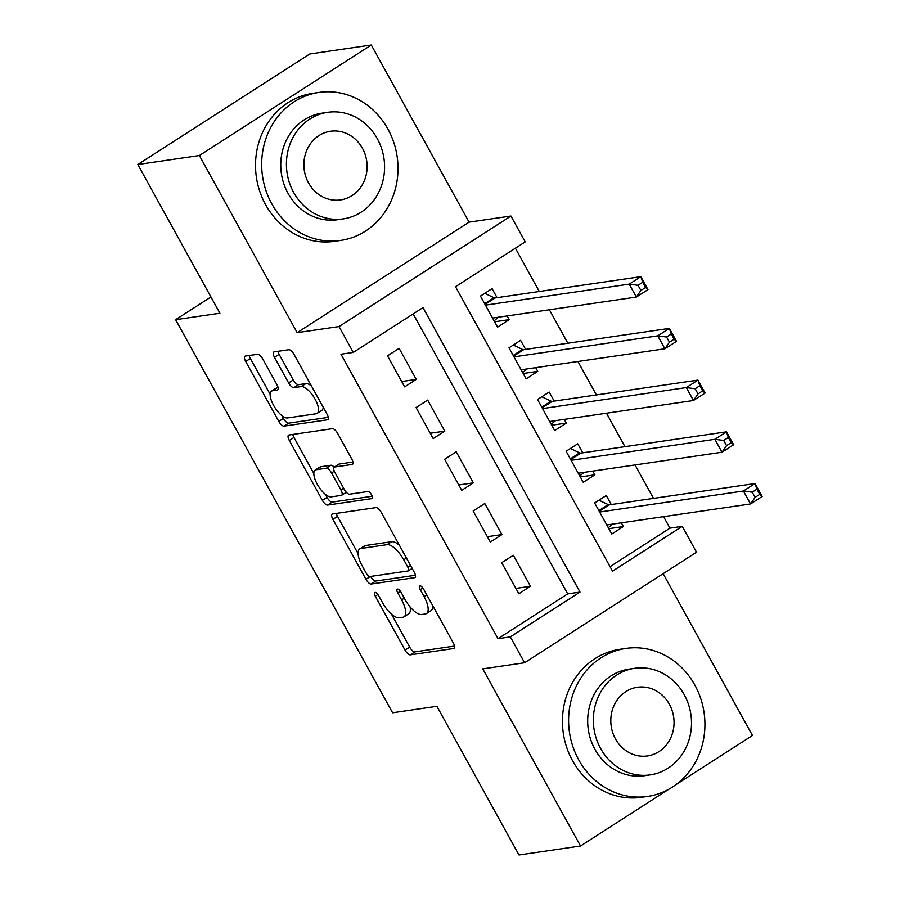 <?xml version="1.0" encoding="UTF-8"?>
<svg xmlns="http://www.w3.org/2000/svg" width="900" height="900" viewBox="0 0 900 900"><rect width="100%" height="100%" fill="white"/><g stroke="black" fill="none" stroke-linecap="round" stroke-linejoin="round"><path stroke-width="1.35" d="M375.007 592.38A4.106 1.575 -122.7 0 0 374.738 592.481A4.106 1.575 -122.7 0 0 375.277 596.183L405.045 650.126A5.872 2.261 -122.7 0 0 410.265 654.84L453.769 648.495A5.872 2.261 -122.7 0 0 454.14 648.36A5.872 2.261 -122.7 0 0 453.375 643.061L423.596 589.117A4.106 1.575 -122.7 0 0 419.951 585.81A4.106 1.575 -122.7 0 0 419.681 585.911A4.106 1.575 -122.7 0 0 420.221 589.613L424.069 596.599A18.799 7.223 -122.7 0 1 426.499 613.53A18.799 7.223 -122.7 0 1 425.306 613.969L421.684 614.498A18.799 7.223 -122.7 0 1 404.978 599.389L401.13 592.403A4.106 1.575 -122.7 0 0 397.474 589.095A4.106 1.575 -122.7 0 0 397.215 589.196A4.106 1.575 -122.7 0 0 397.744 592.898L401.603 599.884A18.799 7.223 -122.7 0 1 404.032 616.815A18.799 7.223 -122.7 0 1 402.829 617.254L399.206 617.783A18.799 7.223 -122.7 0 1 382.511 602.663L378.652 595.688A4.106 1.575 -122.7 0 0 375.007 592.38M262.766 359.021A5.872 2.261 -122.7 0 0 257.546 354.296L245.34 356.074A5.872 2.261 -122.7 0 0 244.969 356.22A5.872 2.261 -122.7 0 0 245.722 361.507L278.798 421.414A5.872 2.261 -122.7 0 0 284.017 426.139L327.51 419.782A5.872 2.261 -122.7 0 0 327.881 419.647A5.872 2.261 -122.7 0 0 327.127 414.349L294.053 354.442A5.872 2.261 -122.7 0 0 288.832 349.729L274.095 351.877A5.872 2.261 -122.7 0 0 273.724 352.012A5.872 2.261 -122.7 0 0 274.477 357.311L288.63 382.95A5.872 2.261 -122.7 0 0 293.85 387.664L301.162 386.595A15.716 6.041 -122.7 0 1 314.449 398.07A15.716 6.041 -122.7 0 1 317.16 413.392A15.716 6.041 -122.7 0 1 316.159 413.764L287.516 417.949A15.716 6.041 -122.7 0 1 274.23 406.474A15.716 6.041 -122.7 0 1 271.53 391.151A15.716 6.041 -122.7 0 1 272.531 390.78L277.301 390.082A5.872 2.261 -122.7 0 0 277.673 389.947A5.872 2.261 -122.7 0 0 276.919 384.66L262.766 359.021M353.284 352.429L339.007 326.565L510.941 216.034L525.217 241.886L455.512 286.706L612.551 571.163L682.245 526.354L696.521 552.217L524.599 662.749L510.322 636.885L580.016 592.076L422.989 307.609L353.284 352.429L340.976 354.218L498.015 638.685L510.322 636.885M524.599 662.749L482.749 668.869L580.534 846.011L518.985 855L436.905 706.298L392.591 712.778L175.601 319.702L219.915 313.223L137.824 164.52L199.373 155.531L297.157 332.674L339.007 326.565M332.494 513.967A5.872 2.261 -122.7 0 0 332.123 514.102A5.872 2.261 -122.7 0 0 332.887 519.39L365.951 579.296A5.872 2.261 -122.7 0 0 371.171 584.021L414.664 577.665A5.872 2.261 -122.7 0 0 415.046 577.53A5.872 2.261 -122.7 0 0 414.281 572.243L381.218 512.336A5.872 2.261 -122.7 0 0 375.998 507.611L332.494 513.967M322.38 500.355L289.305 440.449A5.872 2.261 -122.7 0 1 288.54 435.161A5.872 2.261 -122.7 0 1 288.923 435.026L332.415 428.67A5.872 2.261 -122.7 0 1 337.635 433.395L351.787 459.034A5.872 2.261 -122.7 0 1 352.541 464.321A5.872 2.261 -122.7 0 1 352.17 464.456L334.53 467.032A5.872 2.261 -122.7 0 0 334.159 467.168A5.872 2.261 -122.7 0 0 334.924 472.466L344.306 489.476A5.872 2.261 -122.7 0 0 349.526 494.201L367.886 491.512A4.106 1.575 -122.7 0 1 371.374 494.516A4.106 1.575 -122.7 0 1 372.071 498.521A4.106 1.575 -122.7 0 1 371.812 498.623L327.589 505.08A5.872 2.261 -122.7 0 1 322.38 500.355L327.026 497.374L325.339 494.325M137.824 164.52L309.757 53.989L371.295 45L199.373 155.531M580.534 846.011L668.824 789.244M675.956 784.665L752.467 735.48L663.143 573.671M507.15 315.945L509.197 319.657L494.629 321.784M497.059 297.675L492.064 288.619L480.454 296.089L497.576 327.127L509.197 319.657M535.702 367.661L537.75 371.374L523.181 373.5M525.611 349.391L520.616 340.346L508.995 347.816L526.129 378.844L537.75 371.374M564.255 419.389L566.303 423.101L551.734 425.228M554.164 401.119L549.169 392.062L537.548 399.532L554.681 430.56L566.303 423.101M592.808 471.105L594.855 474.817L580.286 476.944M582.716 452.835L577.721 443.79L566.1 451.249L583.234 482.287L594.855 474.817M501.716 562.725L518.85 593.752L530.471 586.283L513.337 555.255L501.716 562.725M473.164 510.998L490.298 542.036L501.919 534.566L484.785 503.527L473.164 510.998M444.611 459.281L461.745 490.309L473.366 482.85L456.233 451.811L444.611 459.281M416.07 407.565L433.192 438.593L444.814 431.123L427.68 400.095L416.07 407.565M498.015 638.685L567.709 593.876L413.168 313.92M416.261 379.406L399.127 348.368L387.517 355.838L404.64 386.876L416.261 379.406L401.692 381.532M610.054 566.651L669.938 528.154L663.592 516.656M653.501 498.386L635.04 464.94M624.96 446.67L606.488 413.213M596.408 394.942L577.935 361.496M567.855 343.226L549.382 309.769M539.303 291.499L515.396 248.197M611.269 504.551L606.274 495.506L594.653 502.976L611.786 534.004L623.408 526.534L621.349 522.832M210.938 296.978L175.601 319.702M297.157 332.674L469.091 222.143L371.295 45M469.091 222.143L510.941 216.034M669.938 528.154L682.245 526.354M567.709 593.876L580.016 592.076M623.408 526.534L608.839 528.671M530.471 586.283L515.903 588.409M501.919 534.566L487.35 536.692M473.366 482.85L458.798 484.976M444.814 431.123L430.245 433.249M404.032 616.815L408.679 613.834A18.799 7.223 -122.7 0 0 410.074 606.859M426.499 613.53L431.145 610.549A18.799 7.223 -122.7 0 0 432.821 605.812M391.489 614.16L409.691 647.134A5.872 2.261 -122.7 0 0 414.911 651.859L454.556 646.065M370.665 576.416A5.872 2.261 -122.7 0 0 375.817 581.04L415.463 575.246M336.353 513.405A5.872 2.261 -122.7 0 0 337.534 516.409L358.088 553.658M366.255 573.221A4.106 1.575 -122.7 0 0 369.911 576.529L408.082 570.949A4.106 1.575 -122.7 0 0 408.353 570.859A4.106 1.575 -122.7 0 0 407.812 567.146L403.751 559.789A18.799 7.223 -122.7 0 0 387.056 544.669L360.956 548.483A18.799 7.223 -122.7 0 0 359.764 548.921A18.799 7.223 -122.7 0 0 362.194 565.864L366.255 573.221M399.42 545.31A18.799 7.223 -122.7 0 0 391.702 541.688L387.056 544.669M359.764 548.921L364.41 545.929A18.799 7.223 -122.7 0 1 365.603 545.501L391.702 541.688M313.83 473.468L293.951 437.468L289.305 440.449M292.77 434.464A5.872 2.261 -122.7 0 0 293.951 437.468M352.957 462.037L339.176 464.051A5.872 2.261 -122.7 0 0 338.805 464.186L334.159 467.168A5.872 2.261 -122.7 0 0 330.964 465.244L326.317 468.236A5.872 2.261 -122.7 0 1 331.537 472.961L340.92 489.971A5.872 2.261 -122.7 0 1 341.685 495.259A5.872 2.261 -122.7 0 1 341.314 495.394L331.223 496.868A15.716 6.041 -122.7 0 1 317.936 485.404A15.716 6.041 -122.7 0 1 315.225 470.07A15.716 6.041 -122.7 0 1 316.226 469.71L326.317 468.236M372.184 496.26L332.246 502.099L327.589 505.08M330.964 465.244L320.873 466.718A15.716 6.041 -122.7 0 0 319.871 467.089L315.225 470.07M327.026 497.374A5.872 2.261 -122.7 0 0 332.246 502.099M271.53 391.151L276.176 388.159A15.716 6.041 -122.7 0 1 277.178 387.799L278.089 387.664M317.16 413.392L321.806 410.411A15.716 6.041 -122.7 0 0 323.201 407.239M311.456 385.976A15.716 6.041 -122.7 0 0 305.809 383.614L301.162 386.595M277.954 351.315A5.872 2.261 -122.7 0 0 279.124 354.319L293.276 379.957A5.872 2.261 -122.7 0 0 298.496 384.683L305.809 383.614M281.869 415.586L283.444 418.421A5.872 2.261 -122.7 0 0 288.664 423.146L328.298 417.364M249.199 355.511A5.872 2.261 -122.7 0 0 250.369 358.526L270.135 394.324M608.31 527.715L612.585 524.104M606.791 524.959L750.555 503.955L743.423 491.017L755.033 483.548L609.3 504.844A5.985 2.295 57.3 0 1 608.175 504.608L598.95 500.209M756.889 489.206L755.033 483.548L762.176 496.485L750.555 503.955L755.1 497.363L759.746 494.381L756.889 489.206L752.242 492.188L755.1 497.363M752.242 492.188L743.423 491.017L599.648 512.021M759.746 494.381L762.176 496.485M578.678 759.769A74.801 68.029 81.7 0 0 647.584 796.433A74.801 68.029 81.7 0 0 694.845 685.08A74.801 68.029 81.7 0 0 625.95 648.416A74.801 68.029 81.7 0 0 578.678 759.769M625.95 648.416L619.796 649.316A74.801 68.029 81.7 0 0 572.524 760.669A74.801 68.029 81.7 0 0 641.419 797.332L647.584 796.433M650.216 774.889L644.546 775.71A53.854 48.983 -98.3 0 1 594.945 749.317A53.854 48.983 -98.3 0 1 628.976 669.139L634.646 668.306A53.854 48.983 81.7 0 0 600.604 748.485A53.854 48.983 81.7 0 0 650.216 774.889A53.854 48.983 81.7 0 0 684.248 694.71A53.854 48.983 81.7 0 0 634.646 668.306M669.375 704.273A34.706 31.567 81.7 0 0 637.414 687.262A34.706 31.567 81.7 0 0 615.476 738.923A34.706 31.567 81.7 0 0 647.449 755.944A34.706 31.567 81.7 0 0 669.375 704.273M271.755 203.771A74.801 68.029 81.7 0 0 340.65 240.435A74.801 68.029 81.7 0 0 387.923 129.082A74.801 68.029 81.7 0 0 319.027 92.419A74.801 68.029 81.7 0 0 271.755 203.771M319.027 92.419L312.874 93.319A74.801 68.029 81.7 0 0 265.601 204.671A74.801 68.029 81.7 0 0 334.496 241.335L340.65 240.435M343.282 218.88L337.624 219.713A53.854 48.983 -98.3 0 1 288.011 193.309A53.854 48.983 -98.3 0 1 322.054 113.141L327.713 112.309A53.854 48.983 81.7 0 0 293.681 192.487A53.854 48.983 81.7 0 0 343.282 218.88A53.854 48.983 81.7 0 0 377.325 138.713A53.854 48.983 81.7 0 0 327.713 112.309M362.452 148.275A34.706 31.567 81.7 0 0 330.48 131.254A34.706 31.567 81.7 0 0 308.554 182.925A34.706 31.567 81.7 0 0 340.515 199.935A34.706 31.567 81.7 0 0 362.452 148.275M579.769 475.999L584.044 472.387M578.239 473.231L722.002 452.228L714.87 439.301L726.48 431.831L580.748 453.127A5.985 2.295 57.3 0 1 579.623 452.88L570.398 448.493M728.336 437.479L726.48 431.831L733.624 444.757L722.002 452.228L726.548 445.646L731.194 442.654L728.336 437.479L723.69 440.471L726.548 445.646M723.69 440.471L714.87 439.301L571.095 460.305M731.194 442.654L733.624 444.757M551.216 424.282L555.491 420.671M549.686 421.515L693.45 400.511L686.317 387.585L697.939 380.115L552.195 401.4A5.985 2.295 57.3 0 1 551.07 401.164L541.856 396.765M699.795 385.762L697.939 380.115L705.071 393.041L693.45 400.511L697.995 393.919L702.641 390.938L699.795 385.762L695.149 388.755L697.995 393.919M695.149 388.755L686.317 387.585L542.543 408.589M702.641 390.938L705.071 393.041M522.664 372.555L526.939 368.944M521.134 369.787L664.898 348.784L657.765 335.858L669.386 328.387L523.642 349.684A5.985 2.295 57.3 0 1 522.517 349.447L513.304 345.049M671.242 334.046L669.386 328.387L676.519 341.325L664.898 348.784L669.442 342.202L674.089 339.21L671.242 334.046L666.596 337.027L669.442 342.202M666.596 337.027L657.765 335.858L514.001 356.861M674.089 339.21L676.519 341.325M494.111 320.839L498.386 317.228M492.581 318.071L636.356 297.067L629.212 284.141L640.834 276.671L495.09 297.956A5.985 2.295 57.3 0 1 493.965 297.72L484.751 293.321M642.69 282.319L640.834 276.671L647.966 289.598L636.356 297.067L640.89 290.475L645.548 287.494L642.69 282.319L638.044 285.311L640.89 290.475M638.044 285.311L629.212 284.141L485.449 305.145M645.548 287.494L647.966 289.598M377.887 594.495L375.277 596.183M422.831 587.936L420.221 589.613M400.365 591.21L397.744 592.898M404.303 598.14L401.603 599.884M426.769 594.866L424.069 596.599M454.421 648.067L453.769 648.495M414.911 651.859L410.265 654.84M409.691 647.134L405.045 650.126M415.316 577.249L414.664 577.665M375.817 581.04L371.171 584.021M370.373 576.461L365.951 579.296M337.534 516.409L332.887 519.39M410.512 565.414L407.812 567.146M406.451 558.056L403.751 559.789M365.603 545.501L360.956 548.483M352.822 464.04L352.17 464.456M339.176 464.051L334.53 467.032M320.873 466.718L316.226 469.71M343.62 488.228L340.92 489.971M334.294 471.184L331.537 472.961M277.954 389.666L277.301 390.082M277.178 387.799L272.531 390.78M298.496 384.683L293.85 387.664M293.276 379.957L288.63 382.95M279.124 354.319L274.477 357.311M328.162 419.366L327.51 419.782M288.664 423.146L284.017 426.139M283.444 418.421L278.798 421.414M250.369 358.526L245.722 361.507M609.3 504.844L599.254 511.301M608.175 504.608L598.86 510.593M580.748 453.127L570.701 459.585M579.623 452.88L570.308 458.876M552.195 401.4L542.149 407.858M551.07 401.164L541.755 407.149M523.642 349.684L513.596 356.141M522.517 349.447L513.202 355.433M495.09 297.956L485.044 304.425M493.965 297.72L484.65 303.705M412.166 568.406L408.353 570.859M346.32 492.277L341.685 495.259"/></g></svg>
